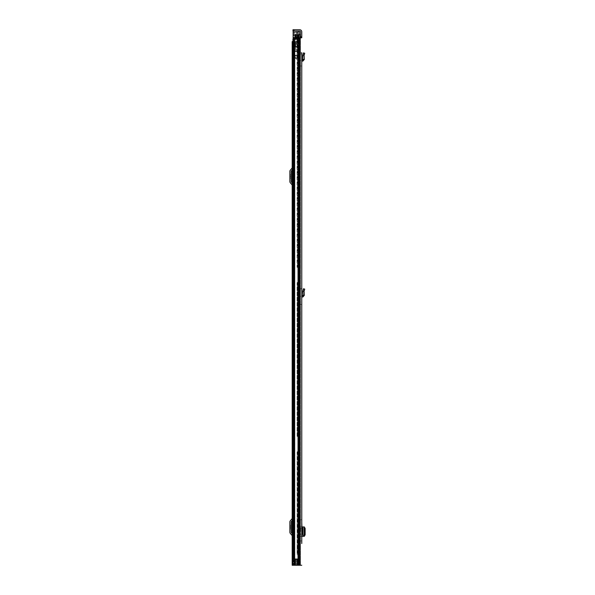 <?xml version="1.0" encoding="UTF-8"?>
<svg xmlns="http://www.w3.org/2000/svg" width="595" height="595" viewBox="0 0 595 595"><rect width="100%" height="100%" fill="white"/><g stroke="black" fill="none" stroke-linecap="round" stroke-linejoin="round"><path stroke-width="0.45" stroke-dasharray="2.98 2.23" d="M300.468 304.484L301.769 304.484L301.769 301.873L300.468 301.873L300.468 304.484L300.468 301.873M301.769 54.004L300.468 53.885L300.468 52.628L300.468 53.885L301.769 54.004L301.769 61.181L301.769 59.864L303.048 59.478L302.729 55.67L304.045 55.707L302.751 55.499L303.465 52.888L304.722 53.238L304.402 54.405L303.145 54.056M301.769 534.63L301.769 528.605L301.769 534.63L301.769 528.605L301.769 534.63L302.223 534.63M301.769 52.739L300.468 52.628L301.769 52.739L301.769 61.181L302.981 61.04L304.35 59.366L303.048 59.478M300.468 66L301.769 66L301.769 68.611L300.468 68.611L300.468 66L300.468 68.611M301.769 288.62L300.468 288.501L300.468 289.765L300.468 288.501L301.769 288.62L301.769 297.054L301.769 289.877L301.769 295.745L302.833 295.618L302.729 291.543L304.045 291.58L302.751 291.372L303.465 288.768L304.722 289.111L304.402 290.278L303.145 289.929M300.468 519.725L301.769 519.725L301.769 522.328L300.468 522.328L300.468 519.725L300.468 522.328M301.992 526.925L300.468 526.925L301.769 526.925L301.769 536.311L301.472 535.076L300.468 535.076L300.468 536.311L300.468 526.925L300.468 528.159L301.769 528.353M300.468 540.907L301.769 540.907L301.769 543.518L300.468 543.518L300.468 540.907L300.468 543.518M300.468 36.778L300.468 37.782L299.709 37.782L301.769 37.782L301.769 36.778L300.468 36.778L300.468 31.81A0.751 0.751 0 0 0 299.709 31.052L293.989 31.052L293.989 29.75L292.985 29.75L292.985 31.052L293.989 31.052M293.989 29.75L299.709 29.75A2.06 2.06 0 0 1 301.769 31.81L301.769 36.778M300.468 289.765L300.468 297.054A1.302 1.302 0 0 1 301.62 295.76A1.302 1.302 0 0 0 300.468 297.054L300.468 289.765L301.769 289.877L300.468 289.765M300.468 53.885L300.468 61.181A1.302 1.302 0 0 1 301.62 59.887A1.302 1.302 0 0 0 300.468 61.181L300.468 53.885M300.713 528.605L300.713 534.63M300.468 535.076L300.468 528.159M300.468 37.782L301.769 37.782L300.468 37.782L300.468 565.25L295.522 565.25L299.493 565.25L297.545 565.25L297.545 559.129L294.332 559.129L297.545 559.129L296.823 559.226L296.823 565.25L297.545 565.25L297.545 559.129L293.491 559.129L293.491 37.782L300.468 37.782L300.468 565.25L301.769 565.25L299.493 565.25L301.769 565.25M297.545 559.226L295.522 559.226L297.753 559.226L295.522 559.226L295.522 565.25L297.753 565.25L296.823 565.25L296.823 559.226L297.545 559.226L297.545 565.25M293.491 37.782L293.32 559.129L294.332 559.129L294.339 37.782L293.781 37.782L294.332 37.782L294.339 559.129L293.491 559.129M293.67 37.782L293.67 559.129L293.67 37.782M296.533 559.226L296.533 565.25L296.533 559.226M297.753 559.226L297.753 565.25L297.753 559.226M301.992 536.311L300.468 536.311L301.769 536.117M301.472 534.883L301.472 536.117M302.833 526.932L301.844 526.925L301.844 536.311L303.056 536.288L302.833 526.932L303.056 536.288L303.056 526.947L304.335 526.947L304.335 536.288L302.833 536.303L302.981 526.932M304.335 526.947L302.743 527.029L302.862 536.169L304 534.89L304 528.33L302.862 527.066L304.045 527.073L304.045 536.162L302.743 536.207L304.365 536.14M302.223 528.605L301.769 528.605M304.35 59.366L304.402 54.405M301.769 297.054L302.981 296.92L304.35 295.239L303.048 295.351M304.35 295.239L304.402 290.278M292.933 41.598L293.908 41.598L293.908 46.618L293.908 41.598L293.908 46.618L296.474 46.618L296.474 41.598L292.182 41.598L293.491 41.598L293.491 565.25L293.491 41.598L293.908 41.598L293.908 46.864L296.898 46.618L296.474 46.618L296.474 41.598L292.182 41.598L292.182 565.25L295.522 565.25M292.182 518.141L292.182 520.61L292.182 518.141A1.205 1.205 0 0 1 291.9 518.914L290.293 520.826A1.807 1.807 0 0 0 289.877 521.986L289.877 532.213A1.807 1.807 0 0 0 290.293 533.373L291.9 535.284A1.205 1.205 0 0 1 292.182 536.058L292.182 520.61L292.904 519.755A2.506 2.506 0 0 0 293.491 518.141L293.491 536.058A2.506 2.506 0 0 0 292.904 534.451L292.182 533.596L292.182 536.058M292.182 533.596L292.182 520.61L292.904 519.755A2.506 2.506 0 0 0 293.491 518.141L293.491 536.058A2.506 2.506 0 0 0 292.904 534.451L291.297 532.532A0.498 0.498 0 0 1 291.178 532.213L291.178 521.986A0.498 0.498 0 0 1 291.297 521.666L292.182 520.61M292.182 167.515L292.182 169.984L292.182 167.515A1.205 1.205 0 0 1 291.9 168.288L290.293 170.2A1.807 1.807 0 0 0 289.877 171.36L289.877 181.587A1.807 1.807 0 0 0 290.293 182.747L291.9 184.666A1.205 1.205 0 0 1 292.182 185.439L292.182 169.984L292.904 169.129A2.506 2.506 0 0 0 293.491 167.515L293.491 185.439A2.506 2.506 0 0 0 292.904 183.825L292.182 182.97L292.182 185.439M292.182 182.97L292.182 169.984L292.904 169.129A2.506 2.506 0 0 0 293.491 167.515L293.491 185.439A2.506 2.506 0 0 0 292.904 183.825L291.297 181.914A0.498 0.498 0 0 1 291.178 181.587L291.178 171.36A0.498 0.498 0 0 1 291.297 171.04L292.182 169.984M293.908 46.618L298.281 46.864L293.908 46.864L297.805 46.864L293.908 46.864L293.908 565.25L298.281 565.25L293.491 565.25L293.908 565.25L293.908 41.598L296.898 41.598L294.161 41.598L294.161 46.618L295.693 46.618L295.693 41.598L295.693 46.618L296.898 46.618L296.898 41.598L296.898 46.618L293.908 46.618M298.162 46.864L298.348 565.25L297.805 565.25L298.162 46.864M298.281 46.864L298.586 565.25L298.281 46.864M293.491 565.25L292.182 565.25L293.491 565.25M289.877 526.597L289.877 525.34L289.877 527.601L289.877 526.597L291.178 526.597L291.178 525.34L291.178 527.601L291.178 526.597L289.877 526.597M289.877 527.601L289.877 528.858L289.877 527.601L291.178 527.601L291.178 528.858L291.178 527.601L289.877 527.601M289.877 175.971L289.877 174.722L289.877 176.975L289.877 175.971L291.178 175.971L291.178 174.722L291.178 176.975L291.178 175.971L289.877 175.971M289.877 176.975L289.877 178.232L289.877 176.975L291.178 176.975L291.178 178.232L291.178 176.975L289.877 176.975M297.098 551.699L297.098 548.687L297.098 551.699L298.207 551.699L298.207 548.687L298.207 551.699M297.098 548.687L298.207 548.687M297.098 282.491L297.098 436.693L299.159 436.693L299.159 565.25L299.025 554.711L300.267 554.957L299.806 554.711L300.267 554.711L300.267 436.693L300.267 554.711L299.159 554.711L299.159 436.693L297.098 436.693L297.098 282.491L297.56 282.491L297.098 282.491M297.098 451.754L297.098 554.711L299.025 554.711L297.098 554.711L297.098 451.754L297.56 451.754L297.098 451.754M298.207 282.491L298.207 436.693L300.267 436.693L298.207 436.693L298.207 282.491M298.207 451.754L298.207 554.711L299.806 554.711L298.207 554.711L298.207 451.754M299.159 282.491L299.159 436.693L300.267 436.693L299.159 436.693L299.159 281.74L299.159 282.491L297.56 282.491L300.267 282.491L300.267 267.43L300.267 436.693L300.267 282.491L299.159 282.491M293.32 39.084L295.834 39.084L295.194 39.084L295.693 39.084L295.693 34.569L297.448 34.569L297.448 39.084L294.042 39.084L297.448 39.084L297.448 34.569L299.159 34.569L295.194 34.569L299.159 34.569L299.159 565.25L300.267 565.25L300.267 554.957L300.267 565.25L294.123 565.25L300.267 565.25L298.311 565.25L300.267 565.25L299.121 565.25L300.267 565.25L300.267 34.569L300.267 267.43L299.159 267.43L299.159 281.74L299.025 267.43L300.267 267.43L300.267 34.569L300.267 565.25L300.267 34.569L298.207 34.569L298.207 267.43L299.806 267.43L298.207 267.43L298.207 57.105L297.098 57.105L297.098 267.43L299.025 267.43L297.098 267.43L297.098 52.137L297.098 57.105L298.184 57.105A1.354 1.354 0 0 1 298.207 57.358A1.354 1.354 0 0 0 298.184 57.105L298.207 52.137L297.098 52.137L297.098 38.638L297.098 52.137L298.207 52.137L298.207 43.606L297.098 43.606L298.207 43.606L298.207 38.437A1.302 1.302 0 0 1 298.192 38.638L298.207 38.638A1.302 1.302 0 0 0 298.207 38.437L297.098 38.437L298.192 38.638A1.302 1.302 0 0 1 296.898 39.739A1.302 1.302 0 0 0 298.192 38.638L298.207 34.569L300.267 34.569L299.159 34.569L299.159 565.25L300.267 565.25L300.267 34.569L297.098 34.569L297.098 38.638L297.098 34.569L299.159 34.569L299.159 565.25L292.933 565.25L300.267 565.25L294.042 565.25L299.159 565.25L299.121 558.824L293.305 558.824L294.384 558.824L294.384 565.25L299.159 565.25L299.159 34.569L300.267 34.569L298.311 34.569L300.267 34.569L298.958 34.569L300.267 34.569L300.267 565.25L300.267 37.782M299.159 451.754L297.56 451.754L299.159 451.754M295.693 34.569L295.194 34.569L295.194 39.084L296.444 39.084L296.444 34.569L296.444 39.084L296.444 34.569L296.444 39.084L292.933 39.084L294.912 39.084L292.933 39.084L292.933 565.25L299.121 565.25L299.136 37.782M292.606 565.25L294.086 565.25L294.086 558.824L292.606 558.824L292.606 565.25L292.933 39.084L292.933 565.25L294.042 565.25L292.933 565.25L294.042 565.25L294.042 39.084L294.123 565.25L292.933 565.25L294.384 565.25L294.384 558.824L294.287 565.25L299.025 565.25L299.159 558.824L294.287 558.824L294.287 565.25L299.025 565.25L299.025 558.824L294.287 558.824L300.267 558.824L299.121 558.824L299.121 565.25M299.159 558.727L300.267 558.727L299.159 558.727M299.806 34.569L299.025 34.569L299.025 267.43L299.025 34.569L299.806 34.569L299.806 267.43L299.806 34.569M298.34 34.569L297.56 34.569L297.56 267.43L297.56 34.569L298.34 34.569L298.34 267.43L298.34 34.569M298.207 34.569L293.134 34.569L293.134 35.321L293.134 34.569L297.098 34.569L297.098 35.321L297.098 34.569L298.207 34.569M299.159 34.569L300.267 34.569L299.159 34.569L299.159 565.25L299.159 34.569L299.159 35.276L295.194 34.927M294.123 565.25L294.912 565.25L294.123 565.25L294.123 39.084L294.123 565.25M294.086 558.824L292.933 558.824L292.933 565.25L292.933 558.824L294.086 558.824L293.305 558.824L293.305 565.25L294.086 565.25L294.086 558.824M292.933 565.25L292.933 558.824M295.946 37.782L295.693 39.084L297.448 39.084L295.946 39.084L295.946 34.569M297.448 34.569L297.448 37.782M295.693 37.782L295.693 39.084L295.194 39.084L295.194 34.569L295.194 37.782M296.853 57.105L294.741 57.105L296.853 57.105M296.853 56.004A1.354 1.354 0 0 1 298.184 57.105A1.354 1.354 0 0 0 296.853 56.004L294.741 56.004L294.741 57.105L294.741 56.004L296.853 56.004M292.933 39.739L296.898 39.739L292.837 39.739L292.837 38.638L297.098 38.437L293.134 38.638M297.098 47.191L297.098 49.556L297.098 47.191L295.596 47.191L295.596 49.556L295.596 47.191M297.098 49.556L295.596 49.556M295.596 46.365L295.596 50.382L295.596 46.365L294.592 46.365L294.592 50.382L294.592 46.365M295.596 50.382L294.592 50.382L294.592 41.598L297.098 41.598L294.592 41.598L294.592 55.655L297.098 55.655L297.098 59.165L297.098 51.23L297.098 55.655L294.592 55.655L294.592 50.635L297.098 50.635L297.098 51.23L297.098 50.382L294.592 50.382L297.098 50.382L297.098 41.598L299.159 41.598L293.134 41.598L293.134 41.092L293.134 41.598L299.159 41.598L299.159 41.092L299.159 41.598L297.098 41.598L297.098 50.382L294.592 50.382M293.134 33.06L293.134 32.383L293.134 33.313L297.098 33.313L297.098 32.561L297.098 33.313L293.134 33.06M298.214 32.889L297.708 32.383L298.036 33.313L293.134 33.313L298.036 33.313L298.214 32.889L293.134 32.889L298.214 32.889M293.134 39.084L293.134 31.052L297.946 31.052L293.134 31.052M293.134 37.329L293.134 36.831L293.134 37.582L297.098 37.582L293.134 37.582L297.098 37.329L297.098 36.831L297.098 37.582L293.134 37.329M299.159 41.092L299.159 35.276L299.159 41.092L293.134 41.092L299.159 41.092M297.098 32.561L293.134 32.309L297.098 32.561M297.946 31.052L297.098 31.052L298.303 31.2L299.159 32.056L299.159 34.927L293.134 34.927M297.098 36.831L293.134 36.578L297.098 36.831M297.098 35.321L293.134 35.574L297.098 35.321M297.098 33.313L298.036 33.313L297.098 33.313L297.098 41.598L297.098 33.313M297.53 32.309L297.098 32.309L297.53 32.309M297.098 51.639L297.098 55.149L297.098 51.639L297.098 55.149L297.098 51.639L294.592 51.639L294.592 55.149L294.592 51.639L294.592 55.149L294.592 51.639L297.098 51.639M297.098 39.791L297.098 38.682L297.098 39.791L293.134 39.791L293.134 38.682L293.134 39.791L297.098 39.791M297.098 32.309L297.098 31.052L297.098 32.309M299.159 41.598L299.159 32.056L299.159 41.598M295.432 58.161L294.592 56.153L295.589 58.548L295.432 58.161L297.098 58.161L295.432 58.161M297.098 59.165L295.589 58.548L297.098 59.165M297.098 38.682L293.134 38.682L297.098 38.682M297.098 55.149L294.592 55.149L297.098 55.149M295.633 559.226L295.633 565.25L295.633 559.226M296.853 559.226L296.853 565.25L296.853 559.226M298.214 37.782L298.214 565.25L298.214 37.782M299.493 37.782L299.493 565.25M299.709 37.782L299.709 565.25M294.339 37.782L294.339 559.129L294.332 37.782M293.781 559.129L293.781 37.782L293.781 559.129M304.469 527.111L303.346 527.111M305.123 528.345L304 528.345M305.123 534.89L304 534.89M304.469 536.125L303.346 536.125M301.992 528.605L301.992 534.63M301.918 61.166L301.769 59.864M302.981 61.04L302.833 59.745M301.918 297.039L301.769 295.745M302.981 296.92L302.833 295.618M294.8 46.864L294.8 565.25L294.8 46.864M297.805 46.864L297.805 565.25L297.805 46.864M298.348 46.864L298.348 565.25L298.348 46.864M295.276 46.618L295.276 41.598L295.276 46.618M299.025 282.491L299.025 436.693L299.025 282.491M299.025 451.754L299.025 554.711L299.025 451.754M297.56 282.491L297.56 436.693L297.56 282.491M297.56 451.754L297.56 554.711L297.56 451.754M299.806 282.491L299.806 436.693L299.806 282.491M299.806 451.754L299.806 554.711L299.806 451.754M298.34 282.491L298.34 436.693L298.34 282.491M298.34 451.754L298.34 554.711L298.34 451.754M298.311 37.782L298.311 34.569M294.912 565.25L294.912 39.084L294.889 559.129M297.887 34.569L297.887 565.25L297.887 34.569M295.834 39.084L295.834 34.569L295.834 39.084M298.712 34.569L298.712 565.25L298.712 34.569M298.958 34.569L298.958 565.25L298.958 34.569M299.077 34.569L299.077 565.25L299.077 34.569M298.675 34.569L298.675 565.25L298.675 34.569M299.159 554.957L300.267 554.957L299.159 554.957M299.159 281.74L300.267 281.74L299.159 281.74M300.267 268.181L299.159 268.181L300.267 268.181M300.267 437.451L299.159 437.451L300.267 437.451M299.159 451.003L300.267 451.003L299.159 451.003M297.708 32.383L293.134 32.383L297.708 32.383M295.194 35.276L293.134 35.276M293.134 34.822L297.098 34.822L293.134 34.822M298.303 31.2L293.134 31.2M297.098 51.23L294.592 51.23L297.098 51.23M302.721 527.044L302.721 536.199M298.586 46.864L298.586 565.25L298.586 46.864M289.877 525.34L291.178 525.34M289.877 528.858L291.178 528.858M289.877 174.722L291.178 174.722M289.877 178.232L291.178 178.232"/><path stroke-width="0.89" d="M301.769 304.484L301.769 519.725M301.769 52.739L301.769 543.518M303.048 59.478L304.35 59.366L304.045 55.707L302.751 55.499L304.045 55.707L304.722 53.238L303.465 52.888L302.729 55.67L302.833 59.745L301.769 59.864L301.769 54.004M301.769 522.328L301.992 528.605M301.992 534.63L302.223 528.605L301.769 528.605M301.769 540.907L301.769 534.63M301.769 36.778L301.769 31.81A2.06 2.06 0 0 0 299.709 29.75L293.989 29.75L293.989 31.052L299.709 31.052A0.751 0.751 0 0 1 300.468 31.81L300.468 36.778L301.769 36.778L301.769 37.782L293.491 37.782L293.491 559.129L293.491 37.782M304.35 59.366L302.981 61.04L301.769 61.181L301.769 288.62M303.048 295.351L304.35 295.239L304.045 291.58L302.729 291.543L304.045 291.58L304.722 289.111L303.465 288.768L302.729 291.543L303.048 295.351L301.769 295.745L301.769 301.873M301.769 68.611L301.769 66M300.468 37.782L300.468 36.778M293.491 559.129L297.545 559.129L297.545 565.25L301.769 565.25M297.545 565.25L292.933 565.25L292.933 39.084L293.32 39.084M297.545 559.226L295.522 559.226L295.522 565.25M293.989 31.052L292.985 31.052L292.985 29.75L293.989 29.75M301.992 536.311L304.365 536.296L304.365 526.947L301.992 526.925M304.365 536.14L305.123 534.89L305.123 528.33L304.365 527.103M301.769 297.054L301.769 295.745M304.35 295.239L302.981 296.92L301.918 297.039M292.933 41.598L292.182 41.598L292.182 565.25L292.933 565.25M292.182 533.596L291.297 532.532A0.498 0.498 0 0 1 291.178 532.213L291.178 521.986A0.498 0.498 0 0 1 291.297 521.666L292.182 520.61M292.182 518.141A1.205 1.205 0 0 1 291.9 518.914L290.293 520.826A1.807 1.807 0 0 0 289.877 521.986L289.877 532.213A1.807 1.807 0 0 0 290.293 533.373L291.9 535.284A1.205 1.205 0 0 1 292.182 536.058M292.182 182.97L291.297 181.914A0.498 0.498 0 0 1 291.178 181.587L291.178 171.36A0.498 0.498 0 0 1 291.297 171.04L292.182 169.984M292.182 167.515A1.205 1.205 0 0 1 291.9 168.288L290.293 170.2A1.807 1.807 0 0 0 289.877 171.36L289.877 181.587A1.807 1.807 0 0 0 290.293 182.747L291.9 184.666A1.205 1.205 0 0 1 292.182 185.439M300.267 37.782L300.267 34.569L297.448 34.569L297.448 37.782M295.194 37.782L295.194 34.569L297.448 34.569M292.606 565.25L292.933 558.824M293.134 38.638L292.933 39.739M293.134 31.052L293.134 39.084M299.159 34.569L299.159 32.056L297.946 31.052M299.136 37.782L299.136 565.25M299.493 37.782L299.493 565.25M299.709 37.782L299.709 565.25M302.981 536.303L302.981 526.932M301.918 61.166L301.769 59.864M304.402 54.405L303.145 54.056M302.981 61.04L302.833 59.745M304.402 290.278L303.145 289.929M302.981 296.92L302.833 295.618M298.311 34.569L298.311 37.782M294.889 559.129L294.889 565.25M295.693 34.569L295.693 37.782M295.946 34.569L295.946 37.782M295.194 34.927L293.134 34.927M293.134 35.276L295.194 35.276M293.134 31.2L298.303 31.2"/></g></svg>
